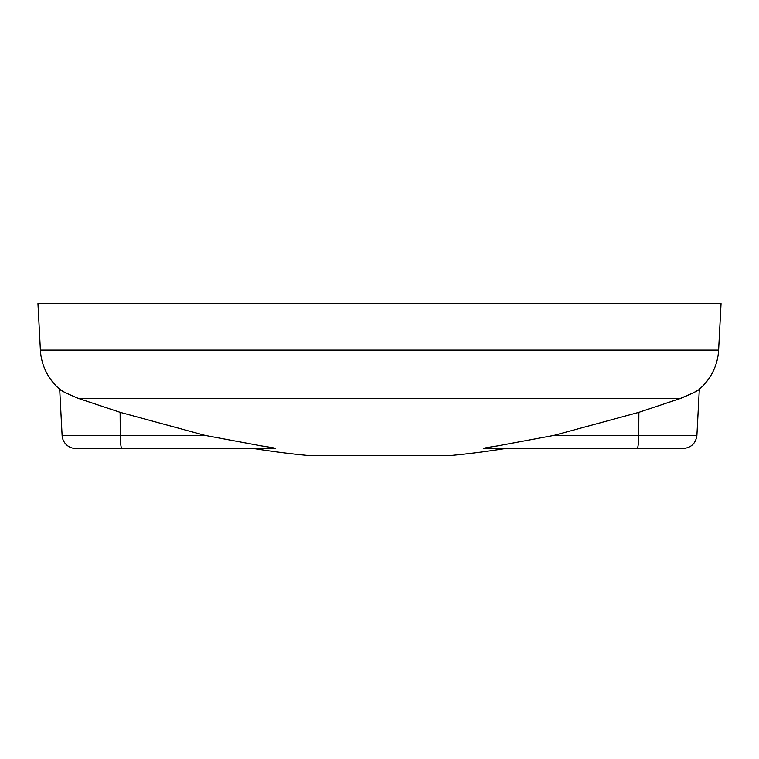 <?xml version="1.0" encoding="UTF-8"?>
<svg xmlns="http://www.w3.org/2000/svg" width="759" height="759" viewBox="0 0 759 759"><rect width="100%" height="100%" fill="white"/><g stroke="black" fill="none" stroke-linecap="round" stroke-linejoin="round"><path stroke-width="1.14" d="M160.064 448.503L253.591 448.503A828.003 828.003 0 0 0 307.053 455.4L451.947 455.4A828.003 828.003 0 0 0 505.409 448.503L598.936 448.503M638.879 412.317L638.736 435.419L696.895 435.419C695.756 443.417 691.164 447.782 683.119 448.503L483.54 448.503C483.255 447.933 493.891 446.577 498.625 445.704L553.814 435.419L638.879 412.317L680.719 398.361C692.692 393.323 698.897 390.268 699.314 389.206A55.198 55.198 0 0 0 718.612 350.108L721.05 303.6L37.95 303.6L40.388 350.108A55.198 55.198 0 0 0 59.686 389.206C60.075 390.249 66.27 393.304 78.281 398.361L120.121 412.317L205.186 435.419L260.432 445.723C265.204 446.586 275.811 447.952 275.46 448.503L75.881 448.503A13.804 13.804 0 0 1 62.105 435.419L205.186 435.419M696.895 435.419L699.314 389.206M693.679 392.669L679.504 398.769M672.797 401.018L668.176 402.574M82.361 399.727L81.574 399.462M79.78 398.864L78.822 398.541M697.948 390.107L694.352 392.289M62.418 390.97L59.686 389.206L62.105 435.419M718.612 350.108L40.388 350.108M680.719 398.361L78.281 398.361M120.121 412.317L120.264 435.419A13.804 1.679 90 0 0 121.943 448.503M553.814 435.419L638.736 435.419A13.804 1.679 -90 0 1 637.057 448.503"/></g></svg>
